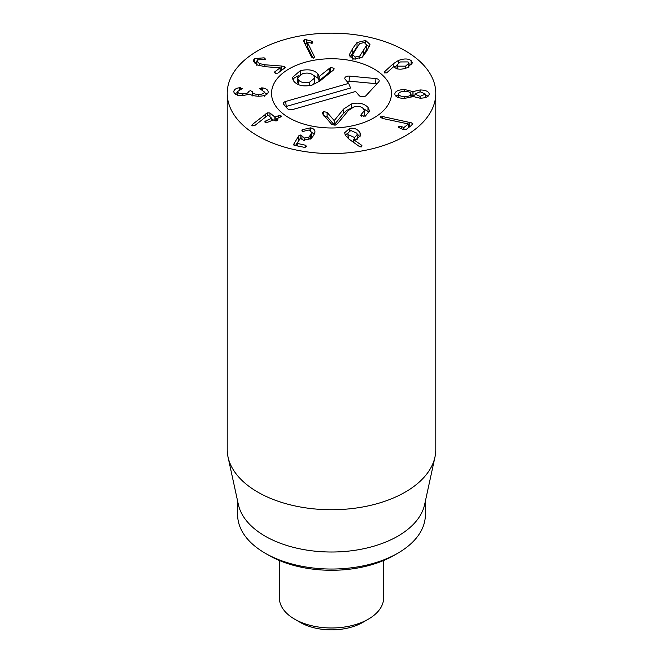 <?xml version="1.0" encoding="UTF-8"?>
<svg xmlns="http://www.w3.org/2000/svg" width="663" height="663" viewBox="0 0 663 663"><rect width="100%" height="100%" fill="white"/><g stroke="black" fill="none" stroke-linecap="round" stroke-linejoin="round"><path stroke-width="0.99" d="M357.398 139.164L356.959 133.222L350.768 130.495L347.909 133.114L348.365 138.642M348.365 134.746L354.481 137.473L357.398 134.829M354.481 137.473L354.481 139.595M345.224 135.061L347.909 133.106L348.116 138.434M352.774 141.807L353.487 141.832M349.641 128.39C354.224 127.677 357.697 129.144 360.042 132.791L360.73 135.293L356.197 139.47L353.487 139.545L361.343 145.064L361.948 145.703L361.136 146.979L359.47 146.573L349.169 139.238L345.357 135.327L344.636 132.741L349.641 128.39L349.641 130.818M361.343 145.064L361.343 146.929M353.487 139.545L353.487 142.313M360.042 132.791L360.042 137.05L357.282 134.042M302.204 129.733L310.516 127.851C313.682 128.531 315.149 130.023 314.908 132.327L313.616 135.409L311.22 138.426L303.613 140.266L300.298 138.26L297.215 143.399L305.709 145.272L306.488 146.589L304.458 147.352L294.471 145.354L293.775 144.111L298.756 135.816L300.82 134.945L304.466 138.103L308.917 137.017L310.615 134.813L311.701 132.443L309.265 129.94L302.618 131.489L301.822 130.188L302.204 129.733L302.204 131.357M311.701 136.13L311.718 132.152L311.701 136.694L310.615 139.073M308.917 137.017L308.917 139.86M299.693 139.28L295.466 145.553M293.61 144.617L293.775 145.031M306.654 146.084L306.488 146.589M297.215 143.399L297.339 145.926M310.516 127.851L310.516 130.362M314.958 131.738L314.908 132.327M314.32 134.108L311.718 132.426M269.982 112.975L274.855 117.044L278.394 115.793L281.037 115.801L280.142 117.252L276.977 118.52L277.689 119.415L277.001 120.732L274.565 120.641L273.388 119.953L267.67 122.241L265.001 122.207L265.921 120.782L271.747 118.287L267.993 115.155L254.957 125.406L251.816 125.779L252.155 124.619L267.413 112.867L269.982 112.975L269.982 116.821M252.155 124.619L252.155 125.97M271.639 120.649L271.747 118.287M265.001 122.207L264.769 121.793M277.93 119.862L277.689 119.415L277.689 120.326M276.977 118.52L276.869 120.782M281.037 116.721L281.278 116.24M276.819 120.683L276.098 120.973M273.289 119.995L271.789 118.743M262.614 87.922C266.128 88.502 268.001 89.886 268.208 92.058C267.711 94.751 264.38 96.135 258.214 96.226C253.606 95.928 250.846 95.199 249.934 94.038L242.517 95.704C236.94 95.513 234.031 94.113 233.782 91.494C234.238 89.406 236.161 88.154 239.55 87.756L242.36 88.527L237.603 91.502C237.702 92.986 239.434 93.781 242.799 93.873C246.412 93.831 248.31 93.06 248.501 91.569L250.448 90.616L252.313 91.651C252.429 93.342 254.435 94.262 258.33 94.395C262.067 94.419 264.081 93.624 264.396 92L259.797 88.643L262.614 87.906L262.614 89.969M264.396 96.243L264.396 95.464M258.33 94.395L258.33 96.226M252.313 91.726L252.313 95.331M252.313 91.651L252.313 95.944M252.023 95.223L251.393 94.975M242.799 93.873L242.799 95.704M237.603 91.502L237.603 95.049M239.55 87.756L239.55 89.679M237.603 92.406L234.876 93.723M267.156 94.038L264.396 92.613M254.484 58.593L264.131 57.822L265.341 59.43L257.559 59.894L256.813 61.112L259.308 63.532L264.91 64.783L281.601 66.027L284.344 66.573L284.85 67.908L277.78 73.179L275.344 73.195L274.764 71.828L280.167 67.8L265.291 66.723L257.393 64.991L253.15 60.797L254.484 58.593L254.285 63.01M281.651 70.286L280.167 70.179M264.777 58.046L264.777 59.645M265.656 58.932L265.341 59.43M264.131 57.822L264.131 59.67M256.813 61.734L254.484 62.844M280.167 67.8L280.167 71.397M274.441 72.325L274.764 71.828L274.764 72.855M285.148 67.402L284.85 67.908M313.135 58.129L307.259 46.344L307.259 42.092L314.668 57.192M314.519 57.648L314.519 56.637L313.665 58.104L311.569 57.134L303.455 40.874L304.392 39.299L311.693 41.123L312.969 41.993L312.14 43.302L307.259 42.092M311.693 41.123L311.693 43.31M307.259 44.015L304.392 43.559M306.72 39.589L306.72 43.849M303.455 40.874L303.289 40.261M362.056 57.325L366.738 49.352L366.763 44.744L366.738 49.352M352.658 54.499L355.095 57.068L359.794 56.015L366.738 45.092L364.327 42.531L359.603 43.584L352.658 54.499L352.633 59.106M359.794 56.015L359.794 58.659M349.517 54.358L352.766 48.316L357.034 42.523L365.644 40.468L369.962 44.396L366.639 51.258L362.363 57.076L353.785 59.131L349.434 55.195L349.517 54.358L349.517 55.974M369.324 46.692L366.763 45.018M357.034 42.523L357.034 46.775L350.072 57.167M380.388 117.202L382.634 116.555L411.963 122.953L412.659 124.445L405.996 129.608L403.593 129.625L399.656 127.926L398.786 126.509L401.413 126.567L403.933 127.487L408.458 123.981L382.12 118.362L380.628 116.763L380.628 117.683M408.458 123.981L408.458 127.702M398.546 126.923L398.786 127.395M411.963 122.953L411.963 124.984M412.983 123.898L412.659 124.445M409.867 126.608L408.458 126.31M382.634 116.555L382.634 118.47M425.447 94.105L420.176 91.784L414.806 94.047L420.11 96.359L425.447 94.105L425.447 97.494M420.11 96.359L420.11 98.19M398.637 93.972C398.894 95.621 400.949 96.5 404.803 96.616C408.623 96.549 410.687 95.687 410.985 94.038C410.737 92.356 408.698 91.469 404.886 91.37C401.024 91.436 398.944 92.298 398.637 93.972L398.637 97.602M410.985 94.038L410.985 97.461M404.803 96.616L404.803 98.447M404.712 89.538L412.933 91.618L420.102 89.953C425.687 90.06 428.737 91.453 429.259 94.121C428.663 96.765 425.571 98.116 419.986 98.19L412.858 96.45L404.587 98.447C398.405 98.232 395.148 96.732 394.816 93.955C395.223 91.162 398.529 89.696 404.712 89.538L404.712 91.37M420.102 89.953L420.102 91.784M428.091 96.21L425.447 94.925M413.032 91.618L413.032 95.878L410.985 94.809M414.806 94.983L413.032 95.878M412.933 91.618L412.933 95.878M398.637 94.618L395.861 96.11M397.808 66.159L405.541 66.167L408.789 63.209L408.043 61.908L400.295 61.949L397.071 64.875L397.808 66.159L397.808 68.927M405.541 66.167L405.541 68.322M398.413 60.474C403.982 58.427 408.217 58.477 411.143 60.623L412.436 62.894L407.239 67.717C401.877 69.656 397.817 69.665 395.065 67.734L394.087 66.275L386.662 72.88L384.308 72.847L384.465 71.786L393.209 63.814L398.413 60.474L398.413 62.96M411.143 60.623L411.143 64.875L408.789 63.681M397.071 65.372L394.427 67.054M384.308 72.847L384.465 71.786L384.465 72.955M257.758 135.932A104.29 60.209 180 0 1 227.21 93.359A104.29 60.209 180 0 1 331.5 33.15A104.29 60.209 180 0 1 435.79 93.359A104.29 60.209 180 0 1 371.413 148.984A104.29 60.209 180 0 1 257.758 135.932M373.899 68.877A59.968 34.617 180 0 1 391.468 93.359A59.968 34.617 180 0 1 331.5 127.984A59.968 34.617 180 0 1 271.532 93.359A59.968 34.617 180 0 1 308.552 61.377A59.968 34.617 180 0 1 373.899 68.877M265.134 553.174L268.822 555.296A88.643 51.175 0 0 0 394.178 555.296L397.866 553.166A93.856 54.192 180 0 1 265.134 553.174A93.856 54.192 180 0 1 265.134 553.166A93.856 54.192 180 0 1 237.644 514.853L237.644 501.211M425.356 501.211L425.356 514.853A93.856 54.192 180 0 1 397.866 553.166M434.969 457.039L424.627 504.576A93.856 54.192 180 0 1 331.5 552.014A93.856 54.192 180 0 1 238.373 504.576L228.031 457.039A104.29 60.209 0 0 0 257.758 492.103A104.29 60.209 0 0 0 365.313 506.491A104.29 60.209 0 0 0 434.969 457.039A104.29 60.209 0 0 0 435.79 449.531L435.79 93.359M227.21 93.359L227.21 449.531A104.29 60.209 0 0 0 228.031 457.039M363.647 116.638L364.343 115.031L364.343 110.771L363.44 108.724C361.161 106.461 358.012 105.848 353.984 106.884L348.415 110.472L337.716 123.417L335.138 125.224L331.757 124.453L322.508 113.688L322.152 112.917L323.602 111.633L323.602 114.972M363.075 108.351L367.957 111.575L368.993 113.083M323.602 115.892L327.108 116.63L334.193 124.868L343.633 113.298L346.882 110.265L350.495 108.525M323.602 111.633L327.108 112.37L334.193 120.616L343.633 109.039L351.431 103.975C358.327 102.185 363.838 103.295 367.957 107.315L367.957 111.575M367.957 107.315L369.556 110.912L365.305 116.158L360.929 115.702L360.68 115.089M360.929 115.702L361.733 113.812L361.733 116.323M361.733 113.812L364.343 110.771M343.633 109.039L343.633 113.298M334.309 120.583L334.309 124.835M334.193 120.616L334.193 124.868M300.273 70.701C308.27 68.877 314.146 69.93 317.9 73.85L319.168 76.51L330.489 67.518L333.895 68.198L333.613 69.905L320.196 80.82L312.348 84.98C304.085 86.936 297.944 85.751 293.933 81.416L292.275 77.579L300.273 70.701L300.273 74.571M292.806 79.742L294.372 77.844L299.021 75.358M313.035 75.002L317.9 78.101L319.168 80.77L329.221 72.449L331.508 71.612M319.019 76.212L318.994 80.737M319.168 76.51L319.168 80.77M309.754 82.071L314.734 77.927L313.781 75.731C311.204 73.129 307.466 72.449 302.56 73.692L297.571 77.869L298.532 80.099C301.093 82.668 304.839 83.323 309.754 82.071L309.754 85.577M298.532 80.099L298.532 84.35L298.996 84.831M297.571 77.869L297.571 82.129L298.532 84.35M333.895 69.64L333.895 68.198L334.193 68.911M330.489 67.518L330.489 71.77M329.221 68.19L329.221 72.449M313.276 84.682L314.734 82.187L314.734 77.927M355.641 91.486L292.59 109.552A3.912 2.254 180 0 1 287.352 108.533L283.872 104.489A3.912 2.254 180 0 1 283.532 103.909A3.912 2.254 180 0 1 285.637 101.464L348.688 83.389L345.216 79.345A3.912 2.254 180 0 1 344.876 78.773A3.912 2.254 180 0 1 349.335 76.112L375.913 78.582A3.912 2.254 180 0 1 379.128 81.242A3.912 2.254 180 0 1 378.739 81.872L366.075 95.588A3.912 2.254 180 0 1 362.57 96.781A3.912 2.254 180 0 1 359.122 95.53L355.641 91.486M376.841 83.928A2.511 1.45 0 0 0 375.689 83.637L349.119 81.168A2.511 1.45 0 0 0 347.072 81.508M348.688 83.389L350.561 88.013L286.259 106.445A2.511 1.45 0 0 0 285.728 106.644M304.839 62.347A59.968 34.617 180 0 1 391.468 93.359A59.968 34.617 180 0 1 331.5 127.984A59.968 34.617 180 0 1 271.532 93.359A59.968 34.617 180 0 1 304.839 62.347M383.645 560.5L383.645 597.877A52.145 30.108 180 0 1 368.371 619.159A52.145 30.108 180 0 1 294.629 619.159L294.629 619.159A52.145 30.108 180 0 1 279.355 597.877L279.355 560.5M300.157 622.358L294.629 619.159L300.157 622.358A44.322 25.592 0 0 0 362.843 622.358L368.371 619.159M310.615 134.813L310.615 138.915M304.466 138.103L304.466 140.407M301.947 136.081L301.947 139.744M300.82 134.945L300.82 138.973M298.756 135.816L298.756 140.075M305.709 145.272L305.709 147.252M297.215 143.548L297.215 145.901M267.413 112.867L267.413 115.586M265.706 113.937L265.706 116.928M271.747 118.437L271.747 120.608M265.921 120.782L265.921 122.547M278.394 115.793L278.394 117.948M275.228 117.061L275.228 120.939M274.855 117.044L274.855 120.815M261.711 87.831L261.711 89.662M240.594 87.682L240.594 89.406M281.601 66.027L281.601 70.286M284.344 66.573L284.344 68.281M264.91 64.783L264.91 66.698M259.308 63.532L259.308 65.712M304.392 39.299L304.392 42.747M363.639 50.62L363.639 54.88M355.095 57.068L355.095 59.338M365.644 40.468L365.644 43.004M352.766 48.316L352.766 52.576M403.933 127.487L403.933 129.757M403.543 127.478L403.543 129.6M401.413 126.567L401.413 128.688M409.626 122.299L409.626 126.558M393.209 63.814L393.209 67.087M351.431 103.975L351.431 107.92M327.108 112.37L327.108 116.63M317.9 73.85L317.9 78.101M375.913 78.582L375.689 83.637M349.335 76.112L349.119 81.168M285.637 101.464L286.259 106.445M297.19 143.481L297.19 145.901M271.789 118.362L271.789 120.591M276.819 118.644L276.819 120.799M237.603 91.527L237.603 95.787M256.813 61.112L256.813 65.372M408.789 67.469L408.789 63.209M397.071 69.126L397.071 64.875M268.822 555.296L265.134 553.166"/></g></svg>
